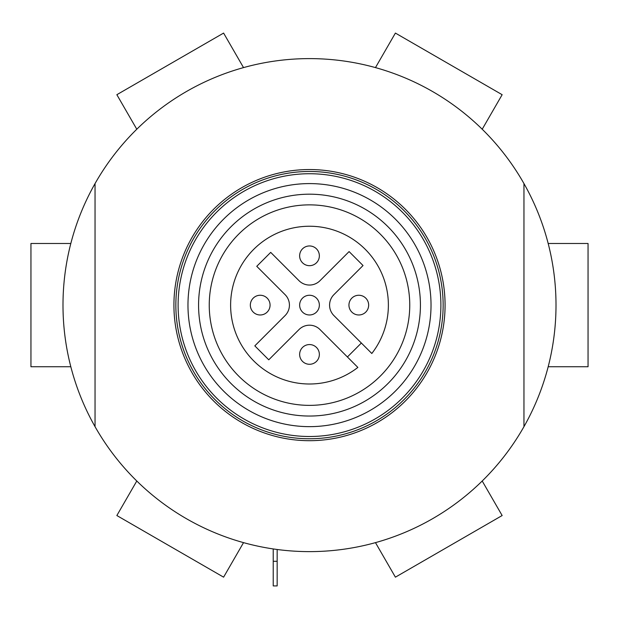 <?xml version="1.0" encoding="UTF-8"?>
<svg xmlns="http://www.w3.org/2000/svg" width="619" height="619" viewBox="0 0 619 619"><rect width="100%" height="100%" fill="white"/><g stroke="black" fill="none" stroke-linecap="round" stroke-linejoin="round"><path stroke-width="0.93" d="M431.025 305.121A121.525 121.525 0 0 0 248.737 199.875A121.525 121.525 0 0 0 248.737 410.366A121.525 121.525 0 0 0 431.025 305.121M420.425 305.121A110.925 110.925 0 0 0 254.038 209.052A110.925 110.925 0 0 0 254.038 401.182A110.925 110.925 0 0 0 420.425 305.121M409.755 305.121A100.255 100.255 0 0 1 309.5 405.368A100.255 100.255 0 0 1 209.245 305.121A100.255 100.255 0 0 1 309.5 204.866A100.255 100.255 0 0 1 409.755 305.121M270.062 305.121A9.858 9.858 0 0 0 255.268 296.578A9.858 9.858 0 0 0 255.268 313.655A9.858 9.858 0 0 0 270.062 305.121M319.358 255.817A9.858 9.858 0 0 0 304.571 247.275A9.858 9.858 0 0 0 304.571 264.359A9.858 9.858 0 0 0 319.358 255.817M368.661 305.121A9.858 9.858 0 0 0 353.875 296.578A9.858 9.858 0 0 0 353.875 313.655A9.858 9.858 0 0 0 368.661 305.121M319.358 354.416A9.858 9.858 0 0 0 304.571 345.882A9.858 9.858 0 0 0 304.571 362.958A9.858 9.858 0 0 0 319.358 354.416M319.358 305.121A9.858 9.858 0 0 1 304.571 313.655A9.858 9.858 0 0 1 304.571 296.578A9.858 9.858 0 0 1 319.358 305.121M268.754 359.809L299.039 329.525A14.794 14.794 0 0 1 319.961 329.525L357.867 367.431A78.884 78.884 0 0 1 232.52 322.337A78.884 78.884 0 0 1 326.716 228.14A78.884 78.884 0 0 1 371.81 353.488L333.904 315.574A14.794 14.794 0 0 1 333.904 294.659L363.036 265.528L349.093 251.585L319.961 280.717A14.794 14.794 0 0 1 299.039 280.717L270.704 252.374L256.753 266.317L285.096 294.659A14.794 14.794 0 0 1 285.096 315.574L254.811 345.866L268.754 359.809M347.406 356.97L361.357 343.027M440.89 305.121A131.39 131.39 0 0 1 309.5 436.503A131.39 131.39 0 0 1 178.11 305.121A131.39 131.39 0 0 1 309.5 173.73A131.39 131.39 0 0 1 440.89 305.121M175.85 305.121A133.65 133.65 0 0 1 376.321 189.375A133.65 133.65 0 0 1 376.321 420.858A133.65 133.65 0 0 1 175.85 305.121M173.924 305.121A135.576 135.576 0 0 0 377.288 422.529A135.576 135.576 0 0 0 377.288 187.704A135.576 135.576 0 0 0 173.924 305.121M523.96 183.58A246.501 246.501 0 0 0 95.04 183.58A246.501 246.501 0 0 0 309.5 551.622A246.501 246.501 0 0 0 523.96 183.58L523.96 426.661M95.04 426.661L95.04 183.58M273.227 548.937L273.227 561.278L277.165 561.278L277.165 549.494M277.165 561.278L277.165 585.922L273.227 585.922L273.227 561.278M70.821 243.491L30.95 243.491L30.95 366.742L70.821 366.742M136.791 481.009L116.852 515.534L223.598 577.163L243.53 542.631M375.47 542.631L395.402 577.163L502.148 515.534L482.209 481.009M548.179 366.742L588.05 366.742L588.05 243.491L548.179 243.491M482.209 129.232L502.148 94.699L395.402 33.078L375.47 67.603M243.53 67.603L223.598 33.078L116.852 94.699L136.791 129.232"/></g></svg>
